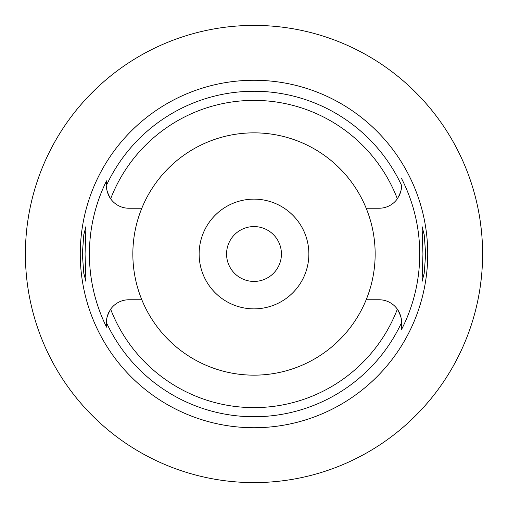<?xml version="1.0" encoding="UTF-8"?>
<svg xmlns="http://www.w3.org/2000/svg" width="508" height="508" viewBox="0 0 508 508"><rect width="100%" height="100%" fill="white"/><g stroke="black" fill="none" stroke-linecap="round" stroke-linejoin="round"><path stroke-width="0.76" d="M141.821 208.236A121.158 121.158 0 0 0 254 375.158A121.158 121.158 0 0 0 366.179 208.236A121.158 121.158 0 0 0 141.821 208.236L128.867 208.236A22.314 22.314 0 0 1 110.649 198.806C107.436 192.964 106.07 188.665 106.553 185.922A22.314 22.314 0 0 0 106.826 189.421M401.174 189.421A22.314 22.314 0 0 0 401.447 185.922C401.93 188.671 400.564 192.964 397.351 198.806A22.314 22.314 0 0 1 379.133 208.236L366.179 208.236M107.169 191.116A22.314 22.314 0 0 0 107.607 192.703M107.721 193.053A22.314 22.314 0 0 0 108.287 194.545M108.534 195.11A22.314 22.314 0 0 0 110.649 198.806A153.607 153.607 0 0 1 397.351 198.806M106.553 326.765L106.553 327.146A164.592 164.592 0 0 1 106.553 180.854L106.553 184.747M401.447 185.261L401.447 185.122A162.738 162.738 0 0 0 106.553 185.128L106.553 180.861M106.553 322.739L106.553 324.168M109.55 310.909A22.314 22.314 0 0 0 108.534 312.89M108.191 313.684A22.314 22.314 0 0 0 107.169 316.884M106.826 318.579A22.314 22.314 0 0 0 106.553 322.078C106.07 319.329 107.436 315.036 110.649 309.194A22.314 22.314 0 0 1 128.867 299.764L141.821 299.764M399.466 312.89A22.314 22.314 0 0 0 379.133 299.764L366.179 299.764M110.649 309.194A153.607 153.607 0 0 0 397.351 309.194C400.564 315.036 401.93 319.335 401.447 322.078L401.447 329.679A165.735 165.735 0 0 0 401.447 178.321M106.553 327.146L106.553 322.078M254 80.264A173.736 173.736 0 0 0 80.264 254A173.736 173.736 0 0 0 254 427.736A173.736 173.736 0 0 0 427.736 254A173.736 173.736 0 0 0 254 80.264M85.065 254L85.916 226.568L83.826 234.582L82.321 254L83.807 273.31L85.916 281.432L85.065 254M425.679 254L424.193 234.69L422.085 226.568L422.935 254L422.085 281.432L424.174 273.418L425.679 254M398.45 197.091A22.314 22.314 0 0 0 399.466 195.11M399.802 194.329A22.314 22.314 0 0 0 400.831 191.116M401.447 185.122L401.447 185.56M401.447 329.355L401.447 323.717M401.447 322.796L401.447 322.078A22.314 22.314 0 0 0 401.174 318.579M400.831 316.884A22.314 22.314 0 0 0 400.399 315.322M400.279 314.947A22.314 22.314 0 0 0 399.707 313.442M254 308.864A54.864 54.864 0 0 0 308.864 254A54.864 54.864 0 0 0 254 199.136A54.864 54.864 0 0 0 199.136 254A54.864 54.864 0 0 0 254 308.864M254 281.432A27.432 27.432 0 0 0 281.432 254A27.432 27.432 0 0 0 254 226.568A27.432 27.432 0 0 0 226.568 254A27.432 27.432 0 0 0 254 281.432M76.473 109.982L77.21 109.08M77.229 109.055L78.041 108.064M78.143 107.944L79.47 106.356M79.61 106.197L80.848 104.75M81.229 104.305L83.452 101.784M83.763 101.435L85.693 99.301M86.176 98.781L89.364 95.409M89.465 95.294L97.053 87.789M98.057 86.849L103.543 81.89M105.88 79.877L109.982 76.473M30.016 208.28L29.153 212.738M28.486 216.579L27.921 220.123M27.921 287.858L28.492 291.471M29.153 295.262L30.016 299.72M254 482.6A228.6 228.6 0 0 1 25.4 254A228.6 228.6 0 0 1 254 25.4A228.6 228.6 0 0 1 482.6 254A228.6 228.6 0 0 1 254 482.6M476.999 203.708L477.247 204.826M477.285 204.984L477.958 208.172M478.022 208.477L479 213.589M480.181 220.815L481.286 229.508M482.124 239.243L482.556 249.428M482.556 258.572L482.13 268.643M481.305 278.321L480.2 287.02M479.025 294.284L478.047 299.409M477.977 299.758L477.298 302.959M477.253 303.155L476.999 304.292M401.447 322.872A162.738 162.738 0 0 1 106.553 322.872"/></g></svg>
